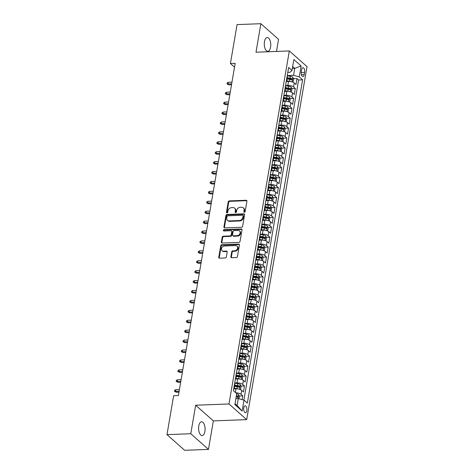 <?xml version="1.0" encoding="UTF-8"?>
<svg xmlns="http://www.w3.org/2000/svg" width="474" height="474" viewBox="0 0 474 474"><rect width="100%" height="100%" fill="white"/><g stroke="black" fill="none" stroke-linecap="round" stroke-linejoin="round"><path stroke-width="0.71" d="M244.377 212.251A0.741 0.598 -48.5 0 0 245.147 211.546L246.913 201.201A1.061 0.853 -48.5 0 0 246.142 200.265L229.321 200.899A1.061 0.853 -48.5 0 0 228.219 201.912L226.453 212.251A0.741 0.598 -48.5 0 0 227.763 212.204L227.988 210.865A3.389 2.731 -48.5 0 1 231.513 207.636L232.918 207.582A3.389 2.731 -48.5 0 1 234.63 208.163A3.389 2.731 -48.5 0 1 235.377 210.586L235.145 211.925A0.741 0.598 -48.5 0 0 236.455 211.872L236.68 210.533A3.389 2.731 -48.5 0 1 240.205 207.304L241.61 207.251A3.389 2.731 -48.5 0 1 243.322 207.831A3.389 2.731 -48.5 0 1 244.063 210.255L243.837 211.594A0.741 0.598 -48.5 0 0 244.377 212.251M204.898 431.381A6.903 3.241 87.8 0 0 201.574 421.771A6.903 3.241 87.8 0 0 198.778 425.966A6.903 3.241 87.8 0 0 202.096 435.57A6.903 3.241 87.8 0 0 204.898 431.381M270.577 47.133A6.903 3.241 87.8 0 0 267.253 37.523A6.903 3.241 87.8 0 0 264.456 41.712A6.903 3.241 87.8 0 0 267.78 51.322A6.903 3.241 87.8 0 0 270.577 47.133M246.836 410.632A3.454 1.618 87.8 0 0 245.177 405.827A3.454 1.618 87.8 0 0 243.778 407.924A3.454 1.618 87.8 0 0 245.437 412.73A3.454 1.618 87.8 0 0 246.836 410.632M230.868 256.784A1.061 0.853 -48.5 0 0 231.632 257.726L236.354 257.542A1.061 0.853 -48.5 0 0 237.456 256.535L239.417 245.052A1.061 0.853 -48.5 0 0 238.647 244.11L221.826 244.75A1.061 0.853 -48.5 0 0 220.724 245.757L218.763 257.246A1.061 0.853 -48.5 0 0 219.533 258.182L225.233 257.969A1.061 0.853 -48.5 0 0 226.335 256.955L227.17 252.044A1.061 0.853 -48.5 0 0 226.406 251.102L223.58 251.214A2.832 2.281 -48.5 0 1 222.146 250.728A2.832 2.281 -48.5 0 1 221.802 247.861A2.832 2.281 -48.5 0 1 224.469 246.006L235.542 245.585A2.832 2.281 -48.5 0 1 236.976 246.065A2.832 2.281 -48.5 0 1 237.32 248.939A2.832 2.281 -48.5 0 1 234.654 250.793L232.805 250.859A1.061 0.853 -48.5 0 0 231.703 251.872L230.868 256.784L231.342 257.21A1.061 0.853 -48.5 0 0 231.389 257.696M195.661 405.223L190.785 433.728L166.984 434.634L184.676 450.3L208.477 449.399L213.353 420.888L246.676 419.626L228.983 403.961L195.661 405.223L213.353 420.888M276.502 51.429L278.564 39.366L260.872 23.7L256.001 52.211L289.324 50.943L228.983 403.961M260.872 23.7L237.071 24.601L230.417 63.522L234.529 67.16M166.984 434.634L173.638 395.713L178.396 395.529L235.181 63.344L230.417 63.522M241.527 227.271A1.061 0.853 -48.5 0 0 242.629 226.264L244.59 214.781A1.061 0.853 -48.5 0 0 243.826 213.839L226.999 214.479A1.061 0.853 -48.5 0 0 225.902 215.486L223.935 226.975A1.061 0.853 -48.5 0 0 224.706 227.911L241.527 227.271M242.007 229.914L240.04 241.402A1.061 0.853 -48.5 0 1 238.943 242.41L222.116 243.049A1.061 0.853 -48.5 0 1 221.352 242.107L222.188 237.196A1.061 0.853 -48.5 0 1 223.29 236.182L230.115 235.928A1.061 0.853 -48.5 0 0 231.217 234.92L231.774 231.656A1.061 0.853 -48.5 0 0 231.004 230.72L223.9 230.986A0.741 0.598 -48.5 0 1 224.137 229.623L241.236 228.978A1.061 0.853 -48.5 0 1 242.007 229.914M242.131 399.629L242.771 395.885L239.246 396.015M236.212 396.791A2.862 1.031 9.7 0 1 237.604 397.283L237.806 396.092L236.437 396.146A1.458 0.527 9.7 0 0 236.325 396.11L236.372 396.128M235.702 392.78A4.313 1.558 9.7 0 1 241.023 394.338L241.704 390.369L243.446 391.915L244.466 385.966L240.94 386.103M234.618 386.34L238.067 386.209M234.719 382.956L237 382.874A4.313 1.558 9.7 0 1 242.718 384.42L243.399 380.456L245.141 382.003L246.16 376.048L242.635 376.184M236.313 376.421L239.761 376.291M236.413 373.044L238.695 372.955A4.313 1.558 9.7 0 1 244.412 374.507L245.094 370.538L246.836 372.084L247.855 366.135L244.329 366.266M241.918 369.216A2.862 1.031 -170.3 0 0 240.342 368.808L240.668 366.923L238.001 366.526L241.456 366.378M238.108 363.125L240.389 363.037A4.313 1.558 9.7 0 1 246.107 364.589L246.788 360.625L248.53 362.166L249.549 356.217L246.024 356.353M243.612 359.298A2.862 1.031 -170.3 0 0 242.036 358.889L242.362 357.005L239.696 356.608L243.15 356.46M239.803 353.207L242.084 353.124A4.313 1.558 9.7 0 1 247.801 354.671L248.483 350.707L250.225 352.253L251.244 346.304L247.718 346.435M241.396 346.678L244.845 346.547M241.497 343.295L243.778 343.206A4.313 1.558 9.7 0 1 249.496 344.758L250.177 340.788L251.919 342.335L252.938 336.386L249.413 336.522M243.091 336.759L246.539 336.629M243.198 333.376L245.473 333.293A4.313 1.558 9.7 0 1 251.196 334.84L251.872 330.876L253.62 332.422L254.633 326.468L251.107 326.604M248.696 329.554A2.862 1.031 -170.3 0 0 247.126 329.14L247.446 327.256L244.785 326.864L248.234 326.71M244.892 323.464L247.167 323.375A4.313 1.558 9.7 0 1 252.891 324.927L253.566 320.957L255.314 322.504L256.327 316.555L252.802 316.685M246.48 316.928L249.928 316.798M246.587 313.545L248.862 313.456A4.313 1.558 9.7 0 1 254.585 315.009L255.261 311.045L257.009 312.585L258.022 306.637L254.497 306.773M248.175 307.01L251.623 306.879M248.281 303.627L250.556 303.544A4.313 1.558 9.7 0 1 256.28 305.09L256.955 301.126L258.703 302.673L259.716 296.724L256.191 296.854M253.786 299.805A2.862 1.031 -170.3 0 0 252.209 299.39L252.529 297.506L249.869 297.115L253.317 296.967M249.976 293.714L252.251 293.625A4.313 1.558 9.7 0 1 257.974 295.178L258.65 291.208L260.398 292.754L261.411 286.806L257.886 286.942M255.48 289.887A2.862 1.031 -170.3 0 0 253.904 289.478L254.224 287.594L251.564 287.197L255.012 287.048M251.67 283.796L253.946 283.713A4.313 1.558 9.7 0 1 259.669 285.259L260.344 281.295L262.092 282.842L263.111 276.887L259.58 277.023M253.264 277.26L256.707 277.13M253.365 273.883L255.64 273.794A4.313 1.558 9.7 0 1 261.364 275.347L262.039 271.377L263.787 272.923L264.806 266.975L261.281 267.105M254.959 267.348L258.407 267.218M255.059 263.965L257.335 263.876A4.313 1.558 9.7 0 1 263.058 265.428L263.734 261.458L265.481 263.005L266.501 257.056L262.975 257.192M260.564 260.137A2.862 1.031 -170.3 0 0 258.988 259.728L259.314 257.844L256.647 257.447L260.102 257.299M256.754 254.046L259.035 253.963A4.313 1.558 9.7 0 1 264.753 255.51L265.434 251.546L267.176 253.092L268.195 247.144L264.67 247.274M258.348 247.517L261.796 247.387M258.449 244.134L260.73 244.045A4.313 1.558 9.7 0 1 266.447 245.597L267.129 241.627L268.871 243.174L269.89 237.225L266.364 237.361M260.042 237.598L263.491 237.468M260.143 234.215L262.424 234.132A4.313 1.558 9.7 0 1 268.142 235.679L268.823 231.715L270.565 233.261L271.584 227.307L268.059 227.443M261.737 227.68L265.185 227.55M261.838 224.303L264.119 224.214A4.313 1.558 9.7 0 1 269.836 225.766L270.518 221.796L272.26 223.343L273.279 217.394L269.753 217.525M267.342 220.475A2.862 1.031 -170.3 0 0 265.766 220.066L266.092 218.182L263.425 217.785L266.88 217.637M263.532 214.384L265.813 214.295A4.313 1.558 9.7 0 1 271.531 215.848L272.212 211.878L273.954 213.424L274.973 207.476L271.448 207.612M265.126 207.849L268.574 207.719M265.227 204.466L267.508 204.383A4.313 1.558 9.7 0 1 273.231 205.929L273.907 201.965L275.649 203.512L276.668 197.563L273.142 197.694M266.821 197.936L270.269 197.806M266.927 194.553L269.202 194.464A4.313 1.558 9.7 0 1 274.926 196.017L275.601 192.047L277.349 193.593L278.362 187.645L274.837 187.781M272.426 190.726A2.862 1.031 -170.3 0 0 270.855 190.317L271.175 188.433L268.515 188.036L271.963 187.888M268.622 184.635L270.897 184.552A4.313 1.558 9.7 0 1 276.62 186.098L277.296 182.135L279.044 183.681L280.057 177.726L276.532 177.863M270.21 178.1L273.658 177.969M270.316 174.722L272.591 174.633A4.313 1.558 9.7 0 1 278.315 176.186L278.99 172.216L280.738 173.762L281.752 167.814L278.226 167.944M271.904 168.187L275.353 168.057M272.011 164.804L274.286 164.715A4.313 1.558 9.7 0 1 280.01 166.267L280.685 162.298L282.433 163.844L283.446 157.895L279.921 158.032M273.599 158.269L277.047 158.138M273.705 154.885L275.981 154.802A4.313 1.558 9.7 0 1 281.704 156.349L282.38 152.385L284.127 153.931L285.147 147.983L281.615 148.113M279.21 151.064A2.862 1.031 -170.3 0 0 277.634 150.649L277.954 148.765L275.293 148.374L278.742 148.226M275.4 144.973L277.675 144.884A4.313 1.558 9.7 0 1 283.399 146.436L284.074 142.467L285.822 144.013L286.841 138.064L283.31 138.201M276.994 138.438L280.436 138.307M277.094 135.054L279.37 134.972A4.313 1.558 9.7 0 1 285.093 136.518L285.769 132.554L287.517 134.095L288.536 128.146L285.01 128.282M278.688 128.519L282.137 128.389M278.789 125.142L281.07 125.053A4.313 1.558 9.7 0 1 286.788 126.599L287.469 122.636L289.211 124.182L290.23 118.233L286.705 118.364M284.293 121.314A2.862 1.031 -170.3 0 0 282.717 120.906L283.043 119.021L280.377 118.624L283.831 118.476M280.484 115.223L282.765 115.135A4.313 1.558 9.7 0 1 288.482 116.687L289.164 112.717L290.906 114.264L291.925 108.315L288.399 108.451M282.077 108.688L285.526 108.558M282.178 105.305L284.459 105.222A4.313 1.558 9.7 0 1 290.177 106.769L290.858 102.805L292.6 104.351L293.619 98.402L290.094 98.533M283.772 98.776L287.22 98.639M283.873 95.392L286.154 95.304A4.313 1.558 9.7 0 1 291.871 96.856L292.553 92.886L294.295 94.433L295.314 88.484L293.566 86.938A4.313 1.558 -170.3 0 0 287.848 85.391L285.567 85.474M285.466 88.857L288.915 88.727M291.788 88.614L295.314 88.484M241.704 390.369A4.313 1.558 -170.3 0 0 235.981 388.822L234.168 388.887M243.399 380.456A4.313 1.558 -170.3 0 0 237.675 378.904L235.862 378.975M245.094 370.538A4.313 1.558 -170.3 0 0 239.37 368.991L237.557 369.056M246.788 360.625A4.313 1.558 -170.3 0 0 241.065 359.073L239.252 359.144M248.483 350.707A4.313 1.558 -170.3 0 0 242.759 349.154L240.946 349.225M250.177 340.788A4.313 1.558 -170.3 0 0 244.454 339.242L242.641 339.307M251.872 330.876A4.313 1.558 -170.3 0 0 246.148 329.323L244.335 329.394M253.566 320.957A4.313 1.558 -170.3 0 0 247.843 319.411L246.03 319.476M255.261 311.045A4.313 1.558 -170.3 0 0 249.543 309.492L247.73 309.563M256.955 301.126A4.313 1.558 -170.3 0 0 251.238 299.574L249.425 299.645M258.65 291.208A4.313 1.558 -170.3 0 0 252.932 289.661L251.119 289.727M260.344 281.295A4.313 1.558 -170.3 0 0 254.627 279.743L252.814 279.814M262.039 271.377A4.313 1.558 -170.3 0 0 256.321 269.83L254.508 269.896M263.734 261.458A4.313 1.558 -170.3 0 0 258.016 259.912L256.203 259.983M265.434 251.546A4.313 1.558 -170.3 0 0 259.711 249.994L257.897 250.065M267.129 241.627A4.313 1.558 -170.3 0 0 261.405 240.081L259.592 240.146M268.823 231.715A4.313 1.558 -170.3 0 0 263.1 230.163L261.287 230.234M270.518 221.796A4.313 1.558 -170.3 0 0 264.794 220.25L262.981 220.315M272.212 211.878A4.313 1.558 -170.3 0 0 266.489 210.332L264.676 210.403M273.907 201.965A4.313 1.558 -170.3 0 0 268.183 200.413L266.37 200.484M275.601 192.047A4.313 1.558 -170.3 0 0 269.878 190.501L268.065 190.566M277.296 182.135A4.313 1.558 -170.3 0 0 271.578 180.582L269.759 180.653M278.99 172.216A4.313 1.558 -170.3 0 0 273.273 170.67L271.46 170.735M280.685 162.298A4.313 1.558 -170.3 0 0 274.967 160.751L273.154 160.822M282.38 152.385A4.313 1.558 -170.3 0 0 276.662 150.833L274.849 150.904M284.074 142.467A4.313 1.558 -170.3 0 0 278.357 140.92L276.543 140.985M285.769 132.554A4.313 1.558 -170.3 0 0 280.051 131.002L278.238 131.073M287.469 122.636A4.313 1.558 -170.3 0 0 281.746 121.089L279.933 121.154M289.164 112.717A4.313 1.558 -170.3 0 0 283.44 111.171L281.627 111.242M290.858 102.805A4.313 1.558 -170.3 0 0 285.135 101.252L283.322 101.323M292.553 92.886A4.313 1.558 -170.3 0 0 286.829 91.34L285.016 91.405M301.642 69.725L301.268 71.912A3.342 1.57 87.8 0 0 302.874 76.563A3.342 1.57 87.8 0 0 304.231 74.537L304.604 72.35A3.342 1.57 87.8 0 0 302.993 67.699A3.342 1.57 87.8 0 0 301.642 69.725M246.676 419.626L307.016 66.609L289.324 50.943M235.027 403.694L237.101 405.525L238.286 398.587L244.003 400.133L247.351 403.101L302.608 79.833L299.26 76.871L293.542 75.319L287.262 75.562M244.003 400.133L242.143 411.041L234.873 404.606L236.739 393.698L233.392 390.736L288.648 67.468L291.996 70.436L293.856 59.528L301.126 65.963L299.26 76.871M243.891 400.103L298.608 79.987L297.008 78.566L295.989 84.514L294.247 82.974A4.313 1.558 -170.3 0 0 288.524 81.421L286.711 81.492M286.166 81.99A4.313 1.558 -170.3 0 0 286.746 81.374A4.313 1.558 -170.3 0 0 286.403 80.598M286.746 81.374L287.422 77.404A4.313 1.558 -170.3 0 0 287.084 76.634M291.871 96.856L293.619 98.402M290.177 106.769L291.925 108.315M288.482 116.687L290.23 118.233M286.788 126.599L288.536 128.146M285.093 136.518L286.841 138.064M283.399 146.436L285.147 147.983M281.704 156.349L283.446 157.895M280.01 166.267L281.752 167.814M278.315 176.186L280.057 177.726M276.62 186.098L278.362 187.645M274.926 196.017L276.668 197.563M273.231 205.929L274.973 207.476M271.531 215.848L273.279 217.394M269.836 225.766L271.584 227.307M268.142 235.679L269.89 237.225M266.447 245.597L268.195 247.144M264.753 255.51L266.501 257.056M263.058 265.428L264.806 266.975M261.364 275.347L263.111 276.887M259.669 285.259L261.411 286.806M257.974 295.178L259.716 296.724M256.28 305.09L258.022 306.637M254.585 315.009L256.327 316.555M252.891 324.927L254.633 326.468M251.196 334.84L252.938 336.386M249.496 344.758L251.244 346.304M247.801 354.671L249.549 356.217M246.107 364.589L247.855 366.135M244.412 374.507L246.16 376.048M242.718 384.42L244.466 385.966M241.023 394.338L242.771 395.885M238.286 398.587L235.886 398.675A2.862 1.031 -170.3 0 1 235.904 398.675M293.542 75.319L294.727 68.38L292.659 66.55M292.328 68.469L294.727 68.38L301.126 65.963M287.813 72.362L290.1 72.273L291.996 70.436M190.785 433.728L208.477 449.399M291.072 81.647A2.862 1.031 -170.3 0 0 289.496 81.238L289.821 79.354L287.161 78.962L290.609 78.808M293.483 78.702L297.008 78.566M298.608 79.987L302.608 79.833M284.708 90.516A4.313 1.558 9.7 0 1 285.052 91.292L285.727 87.323A4.313 1.558 -170.3 0 0 285.384 86.546M283.014 100.429A4.313 1.558 9.7 0 1 283.357 101.205L284.033 97.241A4.313 1.558 -170.3 0 0 283.689 96.465M285.052 91.292A4.313 1.558 9.7 0 1 284.471 91.909M281.319 110.347A4.313 1.558 9.7 0 1 281.663 111.123L282.338 107.154A4.313 1.558 -170.3 0 0 281.994 106.383M283.357 101.205A4.313 1.558 9.7 0 1 282.777 101.821M279.624 120.266A4.313 1.558 9.7 0 1 279.968 121.036L280.644 117.072A4.313 1.558 -170.3 0 0 280.3 116.296M281.663 111.123A4.313 1.558 9.7 0 1 281.082 111.74M277.93 130.178A4.313 1.558 9.7 0 1 278.274 130.954L278.949 126.991A4.313 1.558 -170.3 0 0 278.605 126.214M279.968 121.036A4.313 1.558 9.7 0 1 279.387 121.658M276.235 140.097A4.313 1.558 9.7 0 1 276.573 140.873L277.254 136.903A4.313 1.558 -170.3 0 0 276.911 136.127M278.274 130.954A4.313 1.558 9.7 0 1 277.693 131.571M274.541 150.009A4.313 1.558 9.7 0 1 274.879 150.785L275.56 146.822A4.313 1.558 -170.3 0 0 275.216 146.045M276.573 140.873A4.313 1.558 9.7 0 1 275.992 141.489M272.84 159.928A4.313 1.558 9.7 0 1 273.184 160.704L273.865 156.734A4.313 1.558 -170.3 0 0 273.522 155.964M274.879 150.785A4.313 1.558 9.7 0 1 274.298 151.402M271.146 169.846A4.313 1.558 9.7 0 1 271.489 170.616L272.171 166.652A4.313 1.558 -170.3 0 0 271.827 165.876M273.184 160.704A4.313 1.558 9.7 0 1 272.603 161.32M269.451 179.759A4.313 1.558 9.7 0 1 269.795 180.535L270.476 176.571A4.313 1.558 -170.3 0 0 270.133 175.795M271.489 170.616A4.313 1.558 9.7 0 1 270.909 171.238M267.757 189.677A4.313 1.558 9.7 0 1 268.1 190.453L268.776 186.483A4.313 1.558 -170.3 0 0 268.438 185.707M269.795 180.535A4.313 1.558 9.7 0 1 269.214 181.151M266.062 199.59A4.313 1.558 9.7 0 1 266.406 200.366L267.081 196.402A4.313 1.558 -170.3 0 0 266.743 195.626M268.1 190.453A4.313 1.558 9.7 0 1 267.52 191.069M264.368 209.508A4.313 1.558 9.7 0 1 264.711 210.284L265.387 206.314A4.313 1.558 -170.3 0 0 265.049 205.544M266.406 200.366A4.313 1.558 9.7 0 1 265.825 200.982M262.673 219.426A4.313 1.558 9.7 0 1 263.017 220.197L263.692 216.233A4.313 1.558 -170.3 0 0 263.348 215.457M264.711 210.284A4.313 1.558 9.7 0 1 264.131 210.9M260.978 229.339A4.313 1.558 9.7 0 1 261.322 230.115L261.998 226.151A4.313 1.558 -170.3 0 0 261.654 225.375M263.017 220.197A4.313 1.558 9.7 0 1 262.436 220.819M259.284 239.257A4.313 1.558 9.7 0 1 259.628 240.034L260.303 236.064A4.313 1.558 -170.3 0 0 259.959 235.288M261.322 230.115A4.313 1.558 9.7 0 1 260.741 230.731M257.589 249.17A4.313 1.558 9.7 0 1 257.933 249.946L258.608 245.982A4.313 1.558 -170.3 0 0 258.265 245.206M259.628 240.034A4.313 1.558 9.7 0 1 259.047 240.65M255.895 259.088A4.313 1.558 9.7 0 1 256.238 259.865L256.914 255.895A4.313 1.558 -170.3 0 0 256.57 255.125M257.933 249.946A4.313 1.558 9.7 0 1 257.352 250.562M254.2 269.007A4.313 1.558 9.7 0 1 254.538 269.777L255.219 265.813A4.313 1.558 -170.3 0 0 254.876 265.037M256.238 259.865A4.313 1.558 9.7 0 1 255.658 260.481M252.506 278.919A4.313 1.558 9.7 0 1 252.843 279.696L253.525 275.732A4.313 1.558 -170.3 0 0 253.181 274.956M254.538 269.777A4.313 1.558 9.7 0 1 253.963 270.399M250.811 288.838A4.313 1.558 9.7 0 1 251.149 289.614L251.83 285.644A4.313 1.558 -170.3 0 0 251.487 284.868M252.843 279.696A4.313 1.558 9.7 0 1 252.263 280.312M249.111 298.75A4.313 1.558 9.7 0 1 249.454 299.527L250.136 295.563A4.313 1.558 -170.3 0 0 249.792 294.787M251.149 289.614A4.313 1.558 9.7 0 1 250.568 290.23M247.416 308.669A4.313 1.558 9.7 0 1 247.76 309.445L248.441 305.475A4.313 1.558 -170.3 0 0 248.098 304.705M249.454 299.527A4.313 1.558 9.7 0 1 248.874 300.143M245.722 318.587A4.313 1.558 9.7 0 1 246.065 319.358L246.747 315.394A4.313 1.558 -170.3 0 0 246.403 314.618M247.76 309.445A4.313 1.558 9.7 0 1 247.179 310.061M244.027 328.5A4.313 1.558 9.7 0 1 244.371 329.276L245.046 325.312A4.313 1.558 -170.3 0 0 244.708 324.536M246.065 319.358A4.313 1.558 9.7 0 1 245.485 319.98M242.333 338.418A4.313 1.558 9.7 0 1 242.676 339.194L243.352 335.225A4.313 1.558 -170.3 0 0 243.014 334.448M244.371 329.276A4.313 1.558 9.7 0 1 243.79 329.892M240.638 348.331A4.313 1.558 9.7 0 1 240.982 349.107L241.657 345.143A4.313 1.558 -170.3 0 0 241.313 344.367M242.676 339.194A4.313 1.558 9.7 0 1 242.096 339.811M238.943 358.249A4.313 1.558 9.7 0 1 239.287 359.025L239.963 355.056A4.313 1.558 -170.3 0 0 239.619 354.285M240.982 349.107A4.313 1.558 9.7 0 1 240.401 349.723M237.249 368.168A4.313 1.558 9.7 0 1 237.593 368.938L238.268 364.974A4.313 1.558 -170.3 0 0 237.924 364.198M239.287 359.025A4.313 1.558 9.7 0 1 238.706 359.642M235.554 378.08A4.313 1.558 9.7 0 1 235.898 378.856L236.573 374.893A4.313 1.558 -170.3 0 0 236.23 374.116M237.593 368.938A4.313 1.558 9.7 0 1 237.012 369.56M233.86 387.999A4.313 1.558 9.7 0 1 234.203 388.775L234.879 384.805A4.313 1.558 -170.3 0 0 234.535 384.029M235.898 378.856A4.313 1.558 9.7 0 1 235.317 379.473M234.203 388.775A4.313 1.558 9.7 0 1 233.623 389.391M242.143 411.041L237.101 405.525M244.317 212.251A0.741 0.598 -48.5 0 1 244.317 212.014L244.543 210.675A3.389 2.731 -48.5 0 0 243.802 208.252L243.322 207.831M234.63 208.163L235.11 208.584A3.389 2.731 -48.5 0 1 235.851 211.007L235.625 212.346A0.741 0.598 -48.5 0 0 235.625 212.577M246.871 200.715A1.061 0.853 -48.5 0 0 246.622 200.686L229.801 201.326A1.061 0.853 -48.5 0 0 228.699 202.333L226.933 212.678A0.741 0.598 -48.5 0 0 226.933 212.909M244.548 214.289A1.061 0.853 -48.5 0 0 244.3 214.266L227.479 214.906A1.061 0.853 -48.5 0 0 226.376 215.913L224.415 227.396A1.061 0.853 -48.5 0 0 224.463 227.887M243.103 215.901A0.741 0.598 -48.5 0 0 242.564 215.243L227.798 215.806A0.741 0.598 -48.5 0 0 227.028 216.511L226.785 217.922A3.389 2.731 -48.5 0 0 227.526 220.345A3.389 2.731 -48.5 0 0 229.244 220.92L239.334 220.54A3.389 2.731 -48.5 0 0 242.86 217.311L243.103 215.901L243.577 216.322A0.741 0.598 -48.5 0 0 243.417 215.794L242.937 215.368M227.526 220.345L228.006 220.766A3.389 2.731 -48.5 0 0 229.718 221.346L229.244 220.92M243.577 216.322L243.34 217.732A3.389 2.731 -48.5 0 1 239.814 220.961L229.718 221.346M231.537 230.897L232.017 231.324A1.061 0.853 -48.5 0 1 232.248 232.082L231.691 235.341A1.061 0.853 -48.5 0 1 230.589 236.348L223.769 236.609A1.061 0.853 -48.5 0 0 222.667 237.616L221.826 242.534A1.061 0.853 -48.5 0 0 221.873 243.02M241.959 229.428A1.061 0.853 -48.5 0 0 241.716 229.398L224.611 230.05A0.741 0.598 -48.5 0 0 223.841 230.986M237.196 235.655A2.832 2.281 -48.5 0 0 239.862 233.806A2.832 2.281 -48.5 0 0 239.518 230.933A2.832 2.281 -48.5 0 0 238.084 230.453L234.18 230.601A1.061 0.853 -48.5 0 0 233.078 231.608L232.521 234.867A1.061 0.853 -48.5 0 0 233.291 235.803L237.196 235.655L237.67 236.082A2.832 2.281 -48.5 0 0 240.342 234.227A2.832 2.281 -48.5 0 0 239.992 231.359L239.518 230.933M232.758 235.625L233.232 236.046A1.061 0.853 -48.5 0 0 233.771 236.23L233.291 235.803M237.67 236.082L233.771 236.23M236.976 246.065L237.456 246.492A2.832 2.281 -48.5 0 1 237.8 249.36A2.832 2.281 -48.5 0 1 235.128 251.214L233.285 251.285A1.061 0.853 -48.5 0 0 232.183 252.292L231.342 257.21M222.146 250.728L222.626 251.155A2.832 2.281 -48.5 0 0 224.054 251.635L223.58 251.214M227.129 251.552A1.061 0.853 -48.5 0 0 226.886 251.528L224.054 251.635M239.376 244.56A1.061 0.853 -48.5 0 0 239.127 244.537L222.306 245.177A1.061 0.853 -48.5 0 0 221.204 246.184L219.243 257.666A1.061 0.853 -48.5 0 0 219.284 258.158M292.624 82.085L293.122 82.02L293.631 79.045L292.843 77.209A2.862 1.031 -170.3 0 0 290.349 76.278L287.22 75.816M289.496 81.238L286.835 80.847M287.534 81.463L286.752 81.344M289.821 79.354A2.862 1.031 9.7 0 1 291.842 79.97L292.043 78.779A2.862 1.031 -170.3 0 0 290.023 78.163L287.363 77.772M287.274 78.269L290.023 78.678A1.458 0.527 9.7 0 1 290.675 78.832L292.043 78.779M228.865 84.84L227.028 83.898L227.194 82.903L228.308 82.292L228.006 84.076L228.865 84.84L231.519 84.739M227.028 83.898L231.656 83.939M228.308 82.292L231.964 82.156M290.929 92.003L291.427 91.938L291.937 88.964L291.149 87.127A2.862 1.031 -170.3 0 0 288.648 86.197L285.526 85.735M289.377 91.565A2.862 1.031 -170.3 0 0 287.801 91.156L285.141 90.759M285.84 91.375L285.058 91.263M285.461 88.875L288.127 89.272A2.862 1.031 9.7 0 1 290.147 89.888L290.349 88.697A2.862 1.031 -170.3 0 0 288.328 88.081L285.668 87.684M285.579 88.188L288.328 88.591A1.458 0.527 9.7 0 1 288.98 88.751L290.349 88.697M227.17 94.759L225.334 93.811L225.5 92.821L226.613 92.211L226.311 93.994L227.17 94.759L229.825 94.658M225.334 93.811L229.961 93.858M226.613 92.211L230.269 92.069M289.235 101.916L289.733 101.857L290.242 98.882L289.454 97.04A2.862 1.031 -170.3 0 0 286.954 96.115L283.831 95.647M287.682 101.483A2.862 1.031 -170.3 0 0 286.106 101.069L283.446 100.678M284.145 101.294L283.363 101.175M283.766 98.793L286.432 99.185A2.862 1.031 9.7 0 1 288.453 99.801L288.654 98.61A2.862 1.031 -170.3 0 0 286.634 97.994L283.973 97.603M283.885 98.1L286.634 98.509A1.458 0.527 9.7 0 1 287.285 98.663L288.654 98.61M225.476 104.671L223.639 103.729L223.805 102.74L224.919 102.123L224.617 103.907L225.476 104.671L228.13 104.57M223.639 103.729L228.267 103.77M224.919 102.123L228.575 101.987M287.54 111.834L288.038 111.769L288.548 108.795L287.759 106.958A2.862 1.031 -170.3 0 0 285.259 106.028L282.137 105.566M285.988 111.396A2.862 1.031 -170.3 0 0 284.412 110.987L281.752 110.59M282.451 111.206L281.669 111.094M282.071 108.706L284.738 109.103A2.862 1.031 9.7 0 1 286.758 109.719L286.96 108.528A2.862 1.031 -170.3 0 0 284.939 107.912L282.279 107.521M282.19 108.019L284.939 108.428A1.458 0.527 9.7 0 1 285.591 108.582L286.96 108.528M223.781 114.59L221.939 113.647L222.11 112.652L223.224 112.042L222.922 113.825L223.781 114.59L226.436 114.489M221.939 113.647L226.572 113.689M223.224 112.042L226.88 111.9M285.846 121.753L286.343 121.688L286.853 118.713L286.065 116.871A2.862 1.031 -170.3 0 0 283.565 115.946L280.442 115.484M282.717 120.906L280.057 120.509M280.75 121.125L279.968 121.006M283.043 119.021A2.862 1.031 9.7 0 1 285.064 119.632L285.265 118.447A2.862 1.031 -170.3 0 0 283.245 117.83L280.584 117.433M280.495 117.937L283.245 118.34A1.458 0.527 9.7 0 1 283.896 118.494L285.265 118.447M222.087 124.502L220.244 123.56L220.416 122.57L221.53 121.954L221.228 123.744L222.087 124.502L224.741 124.401M220.244 123.56L224.877 123.601M221.53 121.954L225.186 121.818M284.151 131.665L284.649 131.6L285.158 128.626L284.37 126.789A2.862 1.031 -170.3 0 0 281.87 125.859L278.748 125.397M282.599 131.227A2.862 1.031 -170.3 0 0 281.023 130.818L278.362 130.427M279.056 131.043L278.274 130.925M278.682 128.543L281.343 128.934A2.862 1.031 9.7 0 1 283.369 129.55L283.571 128.359A2.862 1.031 -170.3 0 0 281.55 127.743L278.884 127.352M278.801 127.85L281.55 128.258A1.458 0.527 9.7 0 1 282.202 128.413L283.571 128.359M220.392 134.42L218.55 133.478L218.721 132.489L219.835 131.873L219.533 133.656L220.392 134.42L223.047 134.32M218.55 133.478L223.183 133.52M219.835 131.873L223.491 131.736M282.457 141.584L282.954 141.519L283.464 138.544L282.676 136.708A2.862 1.031 -170.3 0 0 280.175 135.777L277.053 135.315M280.904 141.145A2.862 1.031 -170.3 0 0 279.328 140.737L276.668 140.34M277.361 140.956L276.579 140.843M276.988 138.455L279.648 138.852A2.862 1.031 9.7 0 1 281.675 139.469L281.876 138.278A2.862 1.031 -170.3 0 0 279.856 137.661L277.189 137.264M277.106 137.768L279.856 138.171A1.458 0.527 9.7 0 1 280.507 138.331L281.876 138.278M218.698 144.339L216.855 143.391L217.027 142.401L218.141 141.791L217.833 143.575L218.698 144.339L221.352 144.238M216.855 143.391L221.488 143.438M218.141 141.791L221.796 141.649M280.762 151.496L281.26 151.437L281.763 148.463L280.981 146.62A2.862 1.031 -170.3 0 0 278.481 145.696L275.358 145.228M277.634 150.649L274.973 150.258M275.667 150.874L274.884 150.756M277.954 148.765A2.862 1.031 9.7 0 1 279.98 149.381L280.181 148.19A2.862 1.031 -170.3 0 0 278.161 147.58L275.495 147.183M275.412 147.681L278.161 148.089A1.458 0.527 9.7 0 1 278.813 148.244L280.181 148.19M217.003 154.251L215.16 153.309L215.332 152.32L216.446 151.704L216.138 153.493L217.003 154.251L219.658 154.151M215.16 153.309L219.794 153.351M216.446 151.704L220.096 151.567M279.067 161.415L279.565 161.35L280.069 158.375L279.281 156.538A2.862 1.031 -170.3 0 0 276.786 155.608L273.658 155.146M277.515 160.976A2.862 1.031 -170.3 0 0 275.939 160.567L273.279 160.171M273.972 160.787L273.19 160.674M273.599 158.286L276.259 158.683A2.862 1.031 9.7 0 1 278.279 159.3L278.487 158.109A2.862 1.031 -170.3 0 0 276.466 157.492L273.8 157.101M273.717 157.599L276.461 158.008A1.458 0.527 9.7 0 1 277.118 158.162L278.487 158.109M215.309 164.17L213.466 163.228L213.638 162.232L214.752 161.622L214.444 163.406L215.309 164.17L217.963 164.069M213.466 163.228L218.099 163.269M214.752 161.622L218.401 161.48M277.373 171.333L277.865 171.268L278.374 168.294L277.586 166.451A2.862 1.031 -170.3 0 0 275.092 165.527L271.963 165.065M275.821 170.895A2.862 1.031 -170.3 0 0 274.245 170.486L271.578 170.089M272.277 170.705L271.495 170.587M271.904 168.205L274.565 168.602A2.862 1.031 9.7 0 1 276.585 169.212L276.792 168.027A2.862 1.031 -170.3 0 0 274.772 167.411L272.106 167.014M272.023 167.518L274.766 167.92A1.458 0.527 9.7 0 1 275.424 168.074L276.792 168.027M213.608 174.082L211.771 173.14L211.943 172.151L213.057 171.535L212.749 173.324L213.608 174.082L216.268 173.982M211.771 173.14L216.405 173.182M213.057 171.535L216.707 171.398M275.678 181.246L276.17 181.181L276.68 178.206L275.892 176.369A2.862 1.031 -170.3 0 0 273.397 175.439L270.269 174.977M274.12 180.807A2.862 1.031 -170.3 0 0 272.55 180.398L269.884 180.007M270.583 180.624L269.801 180.505M270.21 178.123L272.87 178.514A2.862 1.031 9.7 0 1 274.89 179.131L275.098 177.94A2.862 1.031 -170.3 0 0 273.071 177.323L270.411 176.932M270.328 177.43L273.071 177.839A1.458 0.527 9.7 0 1 273.723 177.993L275.098 177.94M211.914 184.001L210.077 183.059L210.249 182.069L211.363 181.453L211.054 183.237L211.914 184.001L214.574 183.9M210.077 183.059L214.71 183.1M211.363 181.453L215.012 181.317M273.984 191.164L274.476 191.099L274.985 188.125L274.197 186.288A2.862 1.031 -170.3 0 0 271.703 185.358L268.574 184.896M270.855 190.317L268.189 189.92M268.888 190.536L268.106 190.424M271.175 188.433A2.862 1.031 9.7 0 1 273.196 189.049L273.403 187.858A2.862 1.031 -170.3 0 0 271.377 187.242L268.717 186.845M268.634 187.349L271.377 187.751A1.458 0.527 9.7 0 1 272.029 187.911L273.403 187.858M210.219 193.919L208.382 192.971L208.554 191.982L209.668 191.372L209.36 193.155L210.219 193.919L212.879 193.819M208.382 192.971L213.016 193.019M209.668 191.372L213.318 191.229M272.289 201.077L272.781 201.017L273.291 198.043L272.503 196.2A2.862 1.031 -170.3 0 0 270.008 195.276L266.88 194.808M270.731 200.644A2.862 1.031 -170.3 0 0 269.161 200.229L266.495 199.838M267.194 200.455L266.412 200.336M266.821 197.954L269.481 198.345A2.862 1.031 9.7 0 1 271.501 198.962L271.709 197.771A2.862 1.031 -170.3 0 0 269.682 197.16L267.022 196.763M266.939 197.261L269.682 197.67A1.458 0.527 9.7 0 1 270.334 197.824L271.709 197.771M208.524 203.832L206.688 202.89L206.854 201.9L207.973 201.284L207.665 203.073L208.524 203.832L211.185 203.731M206.688 202.89L211.321 202.931M207.973 201.284L211.623 201.148M270.595 210.995L271.087 210.93L271.596 207.956L270.808 206.119A2.862 1.031 -170.3 0 0 268.314 205.189L265.185 204.727M269.036 210.557A2.862 1.031 -170.3 0 0 267.466 210.148L264.8 209.751M265.499 210.367L264.717 210.255M265.126 207.867L267.786 208.264A2.862 1.031 9.7 0 1 269.807 208.88L270.008 207.689A2.862 1.031 -170.3 0 0 267.988 207.073L265.327 206.682M265.239 207.179L267.988 207.588A1.458 0.527 9.7 0 1 268.639 207.742L270.008 207.689M206.83 213.75L204.993 212.808L205.159 211.813L206.273 211.203L205.971 212.986L206.83 213.75L209.484 213.65M204.993 212.808L209.627 212.85M206.273 211.203L209.929 211.06M268.894 220.914L269.392 220.848L269.902 217.874L269.113 216.031A2.862 1.031 -170.3 0 0 266.613 215.107L263.491 214.645M265.766 220.066L263.106 219.669M263.805 220.286L263.023 220.167M266.092 218.182A2.862 1.031 9.7 0 1 268.112 218.792L268.314 217.607A2.862 1.031 -170.3 0 0 266.293 216.991L263.633 216.594M263.544 217.098L266.293 217.501A1.458 0.527 9.7 0 1 266.945 217.655L268.314 217.607M205.135 223.663L203.299 222.721L203.464 221.731L204.578 221.115L204.276 222.904L205.135 223.663L207.79 223.562M203.299 222.721L207.926 222.762M204.578 221.115L208.234 220.979M267.2 230.826L267.697 230.761L268.207 227.787L267.419 225.95A2.862 1.031 -170.3 0 0 264.919 225.02L261.796 224.558M265.647 230.394A2.862 1.031 -170.3 0 0 264.071 229.979L261.411 229.588M262.11 230.204L261.328 230.086M261.731 227.704L264.397 228.095A2.862 1.031 9.7 0 1 266.418 228.711L266.619 227.52A2.862 1.031 -170.3 0 0 264.599 226.904L261.938 226.513M261.849 227.01L264.599 227.419A1.458 0.527 9.7 0 1 265.25 227.573L266.619 227.52M203.441 233.581L201.604 232.639L201.77 231.65L202.884 231.034L202.582 232.817L203.441 233.581L206.095 233.481M201.604 232.639L206.231 232.681M202.884 231.034L206.54 230.897M265.505 240.745L266.003 240.679L266.512 237.705L265.724 235.868A2.862 1.031 -170.3 0 0 263.224 234.938L260.102 234.476M263.953 240.306A2.862 1.031 -170.3 0 0 262.377 239.897L259.716 239.5M260.416 240.117L259.634 240.004M260.036 237.616L262.703 238.013A2.862 1.031 9.7 0 1 264.723 238.629L264.925 237.438A2.862 1.031 -170.3 0 0 262.904 236.822L260.244 236.425M260.155 236.929L262.904 237.332A1.458 0.527 9.7 0 1 263.556 237.492L264.925 237.438M201.746 243.5L199.91 242.558L200.075 241.562L201.189 240.952L200.887 242.735L201.746 243.5L204.401 243.399M199.91 242.558L204.537 242.599M201.189 240.952L204.845 240.81M263.811 250.657L264.308 250.598L264.818 247.624L264.03 245.781A2.862 1.031 -170.3 0 0 261.529 244.857L258.407 244.388M262.258 250.225A2.862 1.031 -170.3 0 0 260.682 249.81L258.022 249.419M258.721 250.035L257.933 249.917M258.342 247.535L261.008 247.926A2.862 1.031 9.7 0 1 263.029 248.542L263.23 247.351A2.862 1.031 -170.3 0 0 261.21 246.741L258.549 246.344M258.46 246.841L261.21 247.25A1.458 0.527 9.7 0 1 261.861 247.404L263.23 247.351M200.052 253.412L198.209 252.47L198.381 251.481L199.495 250.864L199.193 252.654L200.052 253.412L202.706 253.312M198.209 252.47L202.842 252.512M199.495 250.864L203.15 250.728M262.116 260.576L262.614 260.51L263.123 257.536L262.335 255.699A2.862 1.031 -170.3 0 0 259.835 254.769L256.712 254.307M258.988 259.728L256.327 259.331M257.021 259.948L256.238 259.835M259.314 257.844A2.862 1.031 9.7 0 1 261.334 258.46L261.535 257.269A2.862 1.031 -170.3 0 0 259.515 256.653L256.855 256.262M256.766 256.76L259.515 257.169A1.458 0.527 9.7 0 1 260.167 257.323L261.535 257.269M198.357 263.331L196.514 262.389L196.686 261.393L197.8 260.783L197.498 262.566L198.357 263.331L201.012 263.23M196.514 262.389L201.148 262.43M197.8 260.783L201.456 260.647M260.422 270.494L260.919 270.429L261.429 267.454L260.641 265.612A2.862 1.031 -170.3 0 0 258.14 264.688L255.018 264.225M258.869 270.056A2.862 1.031 -170.3 0 0 257.293 269.647L254.633 269.25M255.326 269.866L254.544 269.747M254.953 267.366L257.613 267.763A2.862 1.031 9.7 0 1 259.639 268.373L259.841 267.188A2.862 1.031 -170.3 0 0 257.82 266.572L255.154 266.175M255.071 266.678L257.82 267.081A1.458 0.527 9.7 0 1 258.472 267.235L259.841 267.188M196.663 273.243L194.82 272.301L194.992 271.312L196.106 270.695L195.798 272.485L196.663 273.243L199.317 273.142M194.82 272.301L199.453 272.343M196.106 270.695L199.761 270.559M258.727 280.407L259.225 280.341L259.728 277.367L258.946 275.53A2.862 1.031 -170.3 0 0 256.446 274.6L253.323 274.138M257.175 279.974A2.862 1.031 -170.3 0 0 255.599 279.559L252.938 279.168M253.631 279.784L252.849 279.666M253.258 277.284L255.919 277.675A2.862 1.031 9.7 0 1 257.945 278.291L258.146 277.1A2.862 1.031 -170.3 0 0 256.126 276.484L253.46 276.093M253.377 276.591L256.126 277A1.458 0.527 9.7 0 1 256.778 277.154L258.146 277.1M194.968 283.162L193.125 282.22L193.297 281.23L194.411 280.614L194.103 282.397L194.968 283.162L197.622 283.061M193.125 282.22L197.759 282.261M194.411 280.614L198.061 280.478M257.032 290.325L257.53 290.26L258.034 287.285L257.252 285.449A2.862 1.031 -170.3 0 0 254.751 284.519L251.623 284.056M253.904 289.478L251.244 289.081M251.937 289.697L251.155 289.584M254.224 287.594A2.862 1.031 9.7 0 1 256.25 288.21L256.452 287.019A2.862 1.031 -170.3 0 0 254.431 286.403L251.765 286.006M251.682 286.509L254.431 286.918A1.458 0.527 9.7 0 1 255.083 287.072L256.452 287.019M193.274 293.08L191.431 292.138L191.603 291.143L192.717 290.532L192.408 292.316L193.274 293.08L195.928 292.979M191.431 292.138L196.064 292.18M192.717 290.532L196.366 290.39M255.338 300.238L255.83 300.178L256.339 297.204L255.551 295.361A2.862 1.031 -170.3 0 0 253.057 294.437L249.928 293.969M252.209 299.39L249.549 298.999M250.242 299.615L249.46 299.497M252.529 297.506A2.862 1.031 9.7 0 1 254.55 298.122L254.757 296.931A2.862 1.031 -170.3 0 0 252.737 296.321L250.071 295.924M249.988 296.422L252.731 296.831A1.458 0.527 9.7 0 1 253.389 296.985L254.757 296.931M191.579 302.993L189.736 302.051L189.908 301.061L191.022 300.445L190.714 302.234L191.579 302.993L194.233 302.892M189.736 302.051L194.37 302.092M191.022 300.445L194.672 300.309M253.643 310.156L254.135 310.091L254.645 307.116L253.857 305.28A2.862 1.031 -170.3 0 0 251.362 304.349L248.234 303.887M252.085 309.718A2.862 1.031 -170.3 0 0 250.515 309.309L247.849 308.912M248.548 309.528L247.766 309.415M248.175 307.028L250.835 307.425A2.862 1.031 9.7 0 1 252.855 308.041L253.063 306.85A2.862 1.031 -170.3 0 0 251.036 306.234L248.376 305.843M248.293 306.34L251.036 306.749A1.458 0.527 9.7 0 1 251.688 306.903L253.063 306.85M189.878 312.911L188.042 311.969L188.214 310.974L189.327 310.363L189.019 312.147L189.878 312.911L192.539 312.81M188.042 311.969L192.675 312.011M189.327 310.363L192.977 310.227M251.949 320.074L252.441 320.009L252.95 317.035L252.162 315.198A2.862 1.031 -170.3 0 0 249.668 314.268L246.539 313.806M250.391 319.636A2.862 1.031 -170.3 0 0 248.82 319.227L246.154 318.83M246.853 319.446L246.071 319.328M246.48 316.946L249.14 317.343A2.862 1.031 9.7 0 1 251.161 317.953L251.368 316.768A2.862 1.031 -170.3 0 0 249.342 316.152L246.681 315.755M246.599 316.259L249.342 316.662A1.458 0.527 9.7 0 1 249.994 316.816L251.368 316.768M188.184 322.824L186.347 321.882L186.519 320.892L187.633 320.282L187.325 322.065L188.184 322.824L190.844 322.723M186.347 321.882L190.981 321.923M187.633 320.282L191.283 320.14M250.254 329.987L250.746 329.922L251.256 326.947L250.468 325.111A2.862 1.031 -170.3 0 0 247.973 324.18L244.845 323.718M247.126 329.14L244.46 328.749M245.159 329.365L244.377 329.246M247.446 327.256A2.862 1.031 9.7 0 1 249.466 327.872L249.674 326.681A2.862 1.031 -170.3 0 0 247.647 326.065L244.987 325.674M244.904 326.171L247.647 326.58A1.458 0.527 9.7 0 1 248.299 326.734L249.674 326.681M186.489 332.742L184.653 331.8L184.819 330.811L185.938 330.194L185.63 331.978L186.489 332.742L189.15 332.641M184.653 331.8L189.286 331.841M185.938 330.194L189.588 330.058M248.56 339.905L249.051 339.84L249.561 336.866L248.773 335.029A2.862 1.031 -170.3 0 0 246.279 334.099L243.15 333.637M247.001 339.467A2.862 1.031 -170.3 0 0 245.431 339.058L242.765 338.661M243.464 339.277L242.682 339.165M243.091 336.777L245.751 337.174A2.862 1.031 9.7 0 1 247.772 337.79L247.973 336.599A2.862 1.031 -170.3 0 0 245.953 335.983L243.292 335.586M243.203 336.09L245.953 336.499A1.458 0.527 9.7 0 1 246.604 336.653L247.973 336.599M184.795 342.661L182.958 341.718L183.124 340.723L184.238 340.113L183.936 341.896L184.795 342.661L187.449 342.56M182.958 341.718L187.591 341.76M184.238 340.113L187.894 339.971M246.859 349.818L247.357 349.759L247.866 346.784L247.078 344.942A2.862 1.031 -170.3 0 0 244.584 344.017L241.456 343.549M245.307 349.385A2.862 1.031 -170.3 0 0 243.731 348.971L241.07 348.58M241.77 349.196L240.988 349.077M241.396 346.695L244.057 347.087A2.862 1.031 9.7 0 1 246.077 347.703L246.279 346.512A2.862 1.031 -170.3 0 0 244.258 345.901L241.598 345.505M241.509 346.002L244.258 346.411A1.458 0.527 9.7 0 1 244.91 346.565L246.279 346.512M183.1 352.573L181.264 351.631L181.429 350.642L182.543 350.025L182.241 351.815L183.1 352.573L185.755 352.472M181.264 351.631L185.891 351.672M182.543 350.025L186.199 349.889M245.165 359.736L245.662 359.671L246.172 356.697L245.384 354.86A2.862 1.031 -170.3 0 0 242.884 353.93L239.761 353.468M242.036 358.889L239.376 358.492M240.075 359.108L239.293 358.996M242.362 357.005A2.862 1.031 9.7 0 1 244.383 357.621L244.584 356.43A2.862 1.031 -170.3 0 0 242.564 355.814L239.903 355.423M239.814 355.921L242.564 356.329A1.458 0.527 9.7 0 1 243.215 356.484L244.584 356.43M181.406 362.491L179.569 361.549L179.735 360.554L180.849 359.944L180.547 361.727L181.406 362.491L184.06 362.391M179.569 361.549L184.196 361.591M180.849 359.944L184.505 359.807M243.47 369.655L243.968 369.59L244.477 366.615L243.689 364.779A2.862 1.031 -170.3 0 0 241.189 363.848L238.067 363.386M240.342 368.808L237.681 368.411M238.381 369.027L237.598 368.908M240.668 366.923A2.862 1.031 9.7 0 1 242.688 367.534L242.889 366.349A2.862 1.031 -170.3 0 0 240.869 365.732L238.209 365.336M238.12 365.839L240.869 366.242A1.458 0.527 9.7 0 1 241.521 366.396L242.889 366.349M179.711 372.404L177.874 371.462L178.04 370.472L179.154 369.862L178.852 371.646L179.711 372.404L182.366 372.303M177.874 371.462L182.502 371.503M179.154 369.862L182.81 369.72M241.776 379.567L242.273 379.502L242.783 376.528L241.995 374.691A2.862 1.031 -170.3 0 0 239.494 373.761L236.372 373.299M240.223 379.135A2.862 1.031 -170.3 0 0 238.647 378.72L235.987 378.329M236.686 378.945L235.904 378.827M236.307 376.445L238.973 376.836A2.862 1.031 9.7 0 1 240.993 377.452L241.195 376.261A2.862 1.031 -170.3 0 0 239.174 375.645L236.514 375.254M236.425 375.752L239.174 376.16A1.458 0.527 9.7 0 1 239.826 376.315L241.195 376.261M178.017 382.322L176.174 381.38L176.346 380.391L177.46 379.775L177.157 381.558L178.017 382.322L180.671 382.222M176.174 381.38L180.807 381.422M177.46 379.775L181.115 379.638M240.081 389.486L240.579 389.421L241.088 386.446L240.3 384.61A2.862 1.031 -170.3 0 0 237.8 383.679L234.677 383.217M238.529 389.047A2.862 1.031 -170.3 0 0 236.953 388.639L234.292 388.242M234.986 388.858L234.203 388.745M234.612 386.357L237.278 386.754A2.862 1.031 9.7 0 1 239.299 387.371L239.5 386.18A2.862 1.031 -170.3 0 0 237.48 385.563L234.82 385.166M234.731 385.67L237.48 386.079A1.458 0.527 9.7 0 1 238.132 386.233L239.5 386.18M176.322 392.241L174.479 391.299L174.651 390.303L175.765 389.693L175.463 391.477L176.322 392.241L178.976 392.14M174.479 391.299L179.113 391.34M175.765 389.693L179.421 389.551M238.979 398.776L239.394 396.365L238.606 394.522A2.862 1.031 -170.3 0 0 236.733 393.716M237.806 396.092A2.862 1.031 -170.3 0 0 236.413 395.6M235.359 392.478L235.981 388.822M237 382.874L237.675 378.904M238.695 372.955L239.37 368.991M240.389 363.037L241.065 359.073M242.084 353.124L242.759 349.154M243.778 343.206L244.454 339.242M245.473 333.293L246.148 329.323M247.167 323.375L247.843 319.411M248.862 313.456L249.543 309.492M250.556 303.544L251.238 299.574M252.251 293.625L252.932 289.661M253.946 283.713L254.627 279.743M255.64 273.794L256.321 269.83M257.335 263.876L258.016 259.912M259.035 253.963L259.711 249.994M260.73 244.045L261.405 240.081M262.424 234.132L263.1 230.163M264.119 224.214L264.794 220.25M265.813 214.295L266.489 210.332M267.508 204.383L268.183 200.413M269.202 194.464L269.878 190.501M270.897 184.552L271.578 180.582M272.591 174.633L273.273 170.67M274.286 164.715L274.967 160.751M275.981 154.802L276.662 150.833M277.675 144.884L278.357 140.92M279.37 134.972L280.051 131.002M281.07 125.053L281.746 121.089M282.765 115.135L283.44 111.171M284.459 105.222L285.135 101.252M286.154 95.304L286.829 91.34M287.848 85.391L288.524 81.421M293.566 86.938L294.247 82.974M301.197 72.481L304.604 72.35M301.369 74.643L304.231 74.537M244.543 210.675L244.063 210.255M235.625 212.346L235.145 211.925M235.851 211.007L235.377 210.586M226.933 212.678L226.453 212.251M228.699 202.333L228.219 201.912M229.801 201.326L229.321 200.899M246.622 200.686L246.142 200.265M244.317 212.014L243.837 211.594M224.415 227.396L223.935 226.975M226.376 215.913L225.902 215.486M227.479 214.906L226.999 214.479M244.3 214.266L243.826 213.839M239.814 220.961L239.334 220.54M243.34 217.732L242.86 217.311M221.826 242.534L221.352 242.107M222.667 237.616L222.188 237.196M223.769 236.609L223.29 236.182M230.589 236.348L230.115 235.928M231.691 235.341L231.217 234.92M232.248 232.082L231.774 231.656M224.611 230.05L224.137 229.623M241.716 229.398L241.236 228.978M232.183 252.292L231.703 251.872M233.285 251.285L232.805 250.859M235.128 251.214L234.654 250.793M226.886 251.528L226.406 251.102M219.243 257.666L218.763 257.246M221.204 246.184L220.724 245.757M222.306 245.177L221.826 244.75M239.127 244.537L238.647 244.11M292.067 81.901L292.861 77.256M290.023 78.163L290.349 76.278M290.372 91.814L291.166 87.169M288.328 88.081L288.648 86.197M287.801 91.156L288.127 89.272M288.678 101.732L289.472 97.087M286.634 97.994L286.954 96.115M286.106 101.069L286.432 99.185M286.983 111.651L287.777 107.005M284.939 107.912L285.259 106.028M284.412 110.987L284.738 109.103M285.289 121.563L286.083 116.918M283.245 117.83L283.565 115.946M283.594 131.482L284.388 126.836M281.55 127.743L281.87 125.859M281.023 130.818L281.343 128.934M281.9 141.394L282.694 136.749M279.856 137.661L280.175 135.777M279.328 140.737L279.648 138.852M280.205 151.313L280.999 146.667M278.161 147.58L278.481 145.696M278.511 161.231L279.305 156.586M276.466 157.492L276.786 155.608M275.939 160.567L276.259 158.683M276.816 171.144L277.61 166.498M274.772 167.411L275.092 165.527M274.245 170.486L274.565 168.602M275.121 181.062L275.915 176.417M273.071 177.323L273.397 175.439M272.55 180.398L272.87 178.514M273.427 190.975L274.221 186.329M271.377 187.242L271.703 185.358M271.732 200.893L272.526 196.248M269.682 197.16L270.008 195.276M269.161 200.229L269.481 198.345M270.038 210.812L270.832 206.166M267.988 207.073L268.314 205.189M267.466 210.148L267.786 208.264M268.337 220.724L269.131 216.079M266.293 216.991L266.613 215.107M266.643 230.642L267.437 225.997M264.599 226.904L264.919 225.02M264.071 229.979L264.397 228.095M264.948 240.555L265.742 235.91M262.904 236.822L263.224 234.938M262.377 239.897L262.703 238.013M263.254 250.473L264.048 245.828M261.21 246.741L261.529 244.857M260.682 249.81L261.008 247.926M261.559 260.392L262.353 255.747M259.515 256.653L259.835 254.769M259.865 270.304L260.659 265.659M257.82 266.572L258.14 264.688M257.293 269.647L257.613 267.763M258.17 280.223L258.964 275.578M256.126 276.484L256.446 274.6M255.599 279.559L255.919 277.675M256.475 290.135L257.269 285.49M254.431 286.403L254.751 284.519M254.781 300.054L255.575 295.409M252.737 296.321L253.057 294.437M253.086 309.972L253.88 305.327M251.036 306.234L251.362 304.349M250.515 309.309L250.835 307.425M251.392 319.885L252.186 315.24M249.342 316.152L249.668 314.268M248.82 319.227L249.14 317.343M249.697 329.803L250.491 325.158M247.647 326.065L247.973 324.18M248.003 339.716L248.797 335.071M245.953 335.983L246.279 334.099M245.431 339.058L245.751 337.174M246.302 349.634L247.096 344.989M244.258 345.901L244.584 344.017M243.731 348.971L244.057 347.087M244.608 359.553L245.402 354.908M242.564 355.814L242.884 353.93M242.913 369.465L243.707 364.82M240.869 365.732L241.189 363.848M241.219 379.384L242.013 374.738M239.174 375.645L239.494 373.761M238.647 378.72L238.973 376.836M239.524 389.296L240.318 384.651M237.48 385.563L237.8 383.679M236.953 388.639L237.278 386.754M237.936 398.598L238.623 394.569"/></g></svg>
